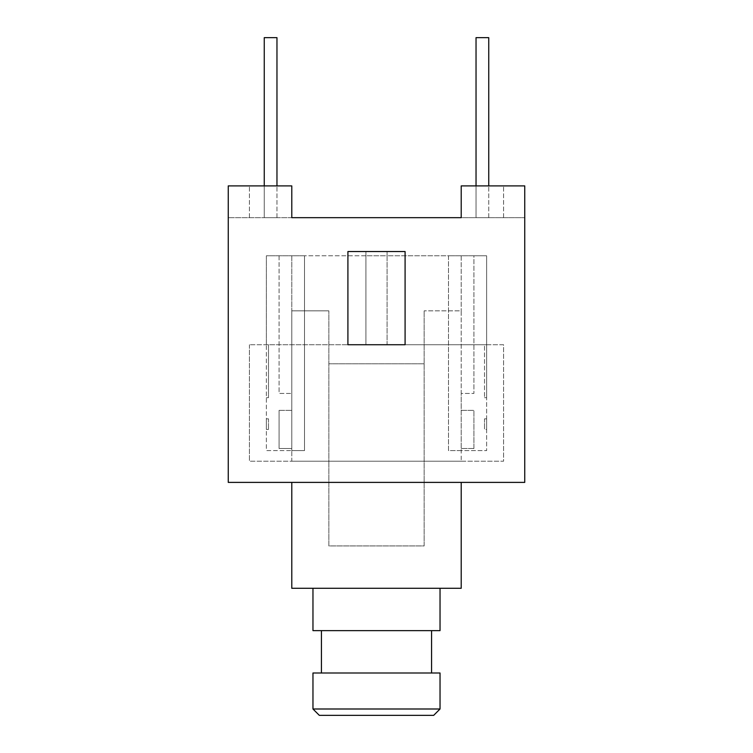<?xml version="1.0" encoding="UTF-8"?>
<svg xmlns="http://www.w3.org/2000/svg" width="753" height="753" viewBox="0 0 753 753"><rect width="100%" height="100%" fill="white"/><g stroke="black" fill="none" stroke-linecap="round" stroke-linejoin="round"><path stroke-width="0.56" stroke-dasharray="3.77 2.82" d="M291.788 461.213L328.854 461.213L328.854 545.925L424.155 545.925L424.155 310.848L424.155 545.925L328.854 545.925L328.854 310.848L328.854 461.213L461.213 461.213L291.788 461.213L291.788 310.848L328.854 310.848L291.788 310.848L291.788 450.623L304.494 450.623L304.494 255.785L291.788 255.785L291.788 310.848L291.788 255.785L266.374 255.785L266.374 450.623L304.494 450.623L304.494 255.785L448.506 255.785L448.506 450.623L461.213 450.623L461.213 393.442L473.919 393.442L461.213 393.442L461.213 310.848L424.155 310.848L461.213 310.848L461.213 461.213L461.213 450.623L486.626 450.623L448.506 450.623L448.506 344.733L486.626 344.733L486.626 255.785L473.919 255.785L473.919 393.442L473.919 255.785L448.506 255.785L448.506 344.733L266.374 344.733L268.492 344.733L268.492 397.678L268.492 344.733L266.374 344.733L266.374 450.623L291.788 450.623L291.788 461.213M461.213 482.391L461.213 588.281L291.788 588.281L291.788 482.391L461.213 482.391L291.788 482.391M424.155 363.793L328.854 363.793L424.155 363.793M433.681 715.35L319.319 715.35L312.966 708.997L440.034 708.997L433.681 715.35M440.034 708.997L440.034 672.994L312.966 672.994L312.966 708.997M431.563 630.638L321.437 630.638L321.437 672.994L431.563 672.994L431.563 630.638L321.437 630.638M431.563 672.994L321.437 672.994M440.034 588.281L440.034 630.638L312.966 630.638L312.966 588.281L440.034 588.281L312.966 588.281M279.081 255.785L279.081 393.442L291.788 393.442L279.081 393.442L279.081 255.785M279.081 410.385L291.788 410.385L279.081 410.385L279.081 448.506L291.788 448.506L279.081 448.506L279.081 410.385M461.213 255.785L461.213 310.848L461.213 255.785M473.919 448.506L461.213 448.506L473.919 448.506L473.919 410.385L473.919 448.506M461.213 410.385L473.919 410.385L461.213 410.385M387.089 251.549L387.089 255.785L486.626 255.785L486.626 450.623L486.626 344.733L484.508 344.733L484.508 397.678L484.508 344.733L486.626 344.733L387.089 344.733L387.089 251.549L387.089 344.733L405.086 344.733L405.086 251.549L405.086 344.733L503.569 344.733L503.569 461.213L249.431 461.213L503.569 461.213L503.569 344.733L347.914 344.733L365.911 344.733L365.911 251.549L365.911 344.733L365.911 251.549L387.089 251.549L365.911 251.549L365.911 255.785L387.089 255.785L387.089 344.733L405.086 344.733L405.086 251.549L387.089 251.549L387.089 344.733L405.086 344.733L266.374 344.733L266.374 255.785L365.911 255.785L365.911 344.733L249.431 344.733L347.914 344.733L347.914 251.549L347.914 344.733L347.914 251.549L365.911 251.549M249.431 344.733L249.431 461.213L249.431 344.733M524.747 482.391L228.253 482.391L228.253 185.897L291.788 185.897L228.253 185.897L291.788 185.897L291.788 217.664L524.747 217.664L461.213 217.664L461.213 185.897L524.747 185.897L461.213 185.897L524.747 185.897L524.747 482.391M291.788 217.664L228.253 217.664L291.788 217.664L291.788 185.897L291.788 217.664M264.256 185.897L264.256 37.65L264.256 217.664L276.963 217.664L264.256 217.664L276.963 217.664L264.256 217.664L276.963 217.664L264.256 217.664L264.256 37.65L276.963 37.65L264.256 37.65L276.963 37.65L264.256 37.65L276.963 37.65L276.963 185.897M476.037 185.897L476.037 37.65L476.037 217.664L488.744 217.664L476.037 217.664L488.744 217.664L476.037 217.664L488.744 217.664L476.037 217.664L476.037 37.65L488.744 37.65L476.037 37.65L488.744 37.65L476.037 37.65L488.744 37.65L488.744 185.897M486.626 418.856L484.508 418.856L484.508 429.445L484.508 418.856L486.626 418.856L486.626 429.445L484.508 429.445L486.626 429.445L486.626 418.856M486.626 397.678L484.508 397.678L486.626 397.678L486.626 344.733L486.626 397.678M266.374 418.856L268.492 418.856L268.492 429.445L268.492 418.856L266.374 418.856L266.374 429.445L266.374 418.856M266.374 429.445L268.492 429.445L266.374 429.445M266.374 397.678L268.492 397.678L266.374 397.678M476.037 217.664L476.037 37.65L476.037 217.664M488.744 217.664L488.744 37.65L488.744 217.664M264.256 217.664L264.256 37.65L264.256 217.664M276.963 217.664L276.963 37.65L276.963 217.664M503.569 217.664L503.569 185.897L503.569 217.664M524.747 217.664L524.747 185.897L524.747 217.664M461.213 217.664L461.213 185.897L461.213 217.664M249.431 217.664L249.431 185.897L249.431 217.664M228.253 217.664L228.253 185.897L228.253 217.664"/><path stroke-width="1.13" d="M461.213 482.391L461.213 588.281L291.788 588.281L291.788 482.391M440.034 708.997L433.681 715.35L319.319 715.35L312.966 708.997L312.966 672.994L440.034 672.994L440.034 708.997L312.966 708.997M431.563 630.638L431.563 672.994M321.437 672.994L321.437 630.638M312.966 588.281L312.966 630.638L440.034 630.638L440.034 588.281M405.086 251.549L405.086 344.733L347.914 344.733L347.914 251.549L405.086 251.549M228.253 482.391L524.747 482.391L524.747 185.897L461.213 185.897L461.213 217.664L291.788 217.664L291.788 185.897L228.253 185.897L228.253 482.391M276.963 185.897L276.963 37.65L264.256 37.65L264.256 185.897M476.037 185.897L476.037 37.65L488.744 37.65L488.744 185.897"/></g></svg>
